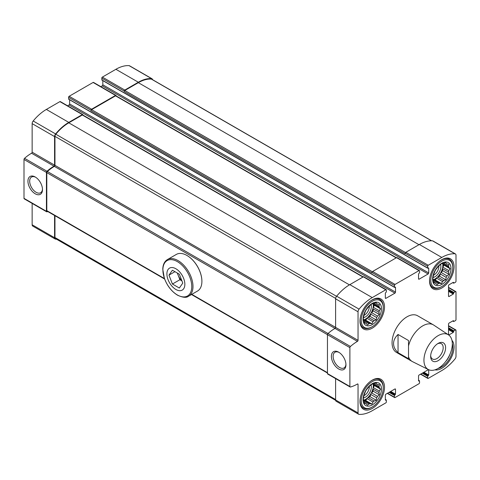 <?xml version="1.0" encoding="UTF-8"?>
<svg xmlns="http://www.w3.org/2000/svg" width="480" height="480" viewBox="0 0 480 480"><rect width="100%" height="100%" fill="white"/><g stroke="black" fill="none" stroke-linecap="round" stroke-linejoin="round"><path stroke-width="0.72" d="M372.246 380.142A17.346 10.014 120 0 0 360.918 395.424A17.346 10.014 120 0 0 363.576 409.32A17.346 10.014 120 0 0 372.246 408.462A17.346 10.014 120 0 0 383.58 393.18A17.346 10.014 120 0 0 380.916 379.284A17.346 10.014 120 0 0 372.246 380.142M441.792 259.686A17.346 10.014 120 0 0 430.464 274.968A17.346 10.014 120 0 0 433.122 288.87A17.346 10.014 120 0 0 441.792 288.006A17.346 10.014 120 0 0 453.12 272.724A17.346 10.014 120 0 0 450.462 258.828A17.346 10.014 120 0 0 441.792 259.686M428.454 369.606L412.53 361.662A21.15 12.21 -60 0 1 412.146 361.458L396.444 352.392A21.15 12.21 -60 0 1 396.444 327.972A21.15 12.21 -60 0 1 417.594 315.756L433.296 324.822A21.15 12.21 -60 0 1 433.662 325.05L448.506 334.872A20.064 11.586 -60 0 1 448.158 357.828A20.064 11.586 -60 0 1 428.454 369.606A20.064 11.586 -60 0 1 423.942 360.228A20.064 11.586 -60 0 1 432.93 339.792A20.064 11.586 -60 0 1 448.506 334.872M428.706 272.94A0.846 0.486 120 0 1 428.106 273.978L419.136 279.156L418.536 278.814L418.536 273.978L419.58 272.682L419.58 270.954A0.846 0.486 120 0 0 419.406 270.57A0.846 0.486 120 0 0 418.986 270.612L395.052 284.424A0.846 0.486 120 0 0 394.458 285.462L394.542 287.382L395.502 287.274L395.502 292.11A0.846 0.486 120 0 1 394.908 293.148L385.932 298.326L385.332 297.984L385.332 293.148L386.382 291.852L386.382 290.124A0.846 0.486 120 0 0 386.208 289.734A0.846 0.486 120 0 0 385.782 289.776L372.246 297.594A38.28 22.104 120 0 0 359.076 309.144A2.856 1.65 120 0 0 358.038 311.784L358.038 340.332A0.846 0.486 120 0 1 357.438 341.37A38.598 22.284 120 0 0 350.442 346.464A1.056 0.612 120 0 0 349.89 347.622L349.89 386.502A1.056 0.612 120 0 0 350.106 386.982A1.056 0.612 120 0 0 350.442 387.012A38.598 22.284 120 0 0 357.438 384.024A0.846 0.486 120 0 1 357.864 383.982A0.846 0.486 120 0 1 358.038 384.372L358.038 412.926A2.856 1.65 120 0 0 358.632 414.234A2.856 1.65 120 0 0 359.076 414.366A38.28 22.104 120 0 0 372.246 410.706L385.782 402.894A0.846 0.486 120 0 0 386.382 401.856L386.292 399.936L385.332 400.044L385.332 395.208A0.846 0.486 120 0 1 385.932 394.176L394.908 388.992A0.846 0.486 120 0 1 395.328 388.95A0.846 0.486 120 0 1 395.502 389.34L395.502 394.176L394.458 395.466L394.458 397.194A0.846 0.486 120 0 0 394.632 397.584A0.846 0.486 120 0 0 395.052 397.542L418.986 383.724A0.846 0.486 120 0 0 419.58 382.686L419.496 380.766L418.536 380.874L418.536 376.038A0.846 0.486 120 0 1 419.136 375.006L428.106 369.822A0.846 0.486 120 0 1 428.532 369.78A0.846 0.486 120 0 1 428.706 370.17L428.706 375.006L427.656 376.302L427.656 378.024A0.846 0.486 120 0 0 427.836 378.414A0.846 0.486 120 0 0 428.256 378.372L441.792 370.56A38.28 22.104 120 0 0 454.962 359.004A2.856 1.65 120 0 0 456 356.37L456 330.318A0.846 0.486 120 0 0 455.826 329.934A0.846 0.486 120 0 0 455.4 329.976L453.906 330.84L453.306 332.394L449.118 334.812L448.524 334.464L448.524 324.102A0.846 0.486 120 0 1 449.118 323.064L453.306 320.646L453.696 321.534L455.4 320.646A0.846 0.486 120 0 0 456 319.614L456 291.978A0.846 0.486 120 0 0 455.826 291.594A0.846 0.486 120 0 0 455.4 291.636L453.906 292.5L453.306 294.054L449.118 296.472L448.524 296.124L448.524 285.762A0.846 0.486 120 0 1 449.118 284.73L453.306 282.312L453.696 283.194L455.4 282.312A0.846 0.486 120 0 0 456 281.274L456 255.222A2.856 1.65 120 0 0 455.406 253.92A2.856 1.65 120 0 0 454.962 253.788A38.28 22.104 120 0 0 441.792 257.442L428.256 265.254A0.846 0.486 120 0 0 427.656 266.292L427.746 268.212L428.706 268.104L428.706 272.94L102.816 84.792L102.816 80.616M418.536 278.814A0.846 0.486 120 0 0 418.71 279.198A0.846 0.486 120 0 0 419.136 279.156M385.332 297.984A0.846 0.486 120 0 0 385.506 298.368A0.846 0.486 120 0 0 385.932 298.326M385.332 400.044L385.632 400.218M418.536 380.874L418.836 381.048M448.524 334.464A0.846 0.486 120 0 0 448.698 334.854A0.846 0.486 120 0 0 449.118 334.812M448.524 296.124A0.846 0.486 120 0 0 448.698 296.514A0.846 0.486 120 0 0 449.118 296.472M372.246 299.838A17.346 10.014 120 0 0 360.918 315.12A17.346 10.014 120 0 0 363.576 329.016A17.346 10.014 120 0 0 372.246 328.158A17.346 10.014 120 0 0 383.58 312.876A17.346 10.014 120 0 0 380.916 298.98A17.346 10.014 120 0 0 372.246 299.838M434.916 369.846A17.346 10.014 120 0 0 441.792 368.31A17.346 10.014 120 0 0 452.628 354.534A17.346 10.014 120 0 0 451.95 340.35M152.52 79.656A2.856 1.65 120 0 0 151.956 78.72A2.856 1.65 120 0 0 151.506 78.588A38.28 22.104 120 0 0 138.336 82.242L124.8 90.06A0.846 0.486 120 0 0 124.206 91.092L124.206 91.524A0.846 0.486 120 0 1 124.8 90.492L138.336 82.674A37.752 21.798 120 0 1 151.326 79.068A2.328 1.344 120 0 1 151.692 79.176L431.634 240.798M151.956 78.72L129.522 65.766A2.856 1.65 120 0 0 129.078 65.634A38.28 22.104 120 0 0 115.902 69.294L102.366 77.106A0.846 0.486 120 0 0 101.772 78.144L102.072 80.04M116.13 95.904L116.13 95.754A0.846 0.486 120 0 0 115.95 95.37A0.846 0.486 120 0 0 115.53 95.412L91.602 109.224A0.846 0.486 120 0 0 91.002 110.262L91.002 110.694A0.846 0.486 120 0 1 91.602 109.656L115.53 95.844A0.846 0.486 120 0 1 115.95 95.802L396.426 257.73M115.95 95.37L93.522 82.416A0.846 0.486 120 0 0 93.096 82.458L69.168 96.276A0.846 0.486 120 0 0 68.568 97.314L68.868 99.21M82.926 115.074L82.926 114.924A0.846 0.486 120 0 0 82.752 114.54A0.846 0.486 120 0 0 82.326 114.582L68.79 122.394A38.28 22.104 120 0 0 55.62 133.95A2.856 1.65 120 0 0 54.582 136.584L54.582 165.138L32.148 152.184L32.148 123.63A2.856 1.65 120 0 1 33.186 120.996A38.28 22.104 120 0 1 46.362 109.44L59.892 101.628A0.846 0.486 120 0 1 60.318 101.586L82.752 114.54M54.582 165.138A0.846 0.486 120 0 1 53.988 166.176L31.554 153.222A0.846 0.486 120 0 0 32.148 152.184M53.988 166.176A38.598 22.284 120 0 0 46.992 171.264A1.056 0.612 120 0 0 46.434 172.422L46.434 211.302A1.056 0.612 120 0 0 46.65 211.788A1.056 0.612 120 0 0 46.992 211.818A38.598 22.284 120 0 0 47.814 211.578M31.554 153.222A38.598 22.284 120 0 0 24.558 158.316A1.056 0.612 120 0 0 24 159.468L24 198.348A1.056 0.612 120 0 0 24.222 198.834L46.65 211.788M35.214 193.788A10.29 5.94 -120 0 0 42.492 189.588A10.29 5.94 -120 0 0 35.214 176.988A10.29 5.94 -120 0 0 27.942 181.188A10.29 5.94 -120 0 0 35.214 193.788M54.582 215.484L54.582 237.726A2.856 1.65 120 0 0 55.176 239.034A2.856 1.65 120 0 0 55.62 239.166A38.28 22.104 120 0 0 56.52 239.202M32.148 203.412L32.148 224.778A2.856 1.65 120 0 0 32.742 226.08L55.176 239.034M455.406 253.92L432.972 240.966A2.856 1.65 120 0 0 432.528 240.834A38.28 22.104 120 0 0 419.358 244.488L405.822 252.306A0.846 0.486 120 0 0 405.222 253.338L405.222 253.77L124.206 91.524M428.106 273.978L102.222 85.824A0.846 0.486 120 0 0 102.816 84.792M102.222 85.824L100.824 86.634M419.406 270.57L396.972 257.616A0.846 0.486 120 0 0 396.552 257.658L372.624 271.47A0.846 0.486 120 0 0 372.024 272.508L372.024 272.94L91.002 110.694M69.618 99.786L69.618 103.962A0.846 0.486 120 0 1 69.018 104.994L67.62 105.804M386.208 289.734L363.774 276.786A0.846 0.486 120 0 0 363.348 276.828L349.812 284.64A38.28 22.104 120 0 0 336.642 296.196A2.856 1.65 120 0 0 335.604 298.83L335.604 327.384L54.96 165.354A0.846 0.486 120 0 1 54.36 166.386A38.07 21.978 120 0 0 47.364 171.498A1.056 0.612 120 0 0 46.806 172.65L46.806 210.642A1.056 0.612 120 0 0 47.028 211.122L164.616 279.012M357.438 341.37L335.01 328.416A0.846 0.486 120 0 0 335.604 327.384L358.038 340.332M54.36 166.386L335.01 328.416A38.598 22.284 120 0 0 328.008 333.51A1.056 0.612 120 0 0 327.456 334.668L327.456 373.548A1.056 0.612 120 0 0 327.672 374.034L350.106 386.982M338.67 368.982A10.29 5.94 -120 0 0 345.948 364.782A10.29 5.94 -120 0 0 338.67 352.182A10.29 5.94 -120 0 0 331.398 356.382A10.29 5.94 -120 0 0 338.67 368.982M335.604 378.612L335.604 399.972A2.856 1.65 120 0 0 336.198 401.28L358.632 414.234M54.96 215.7L54.96 237.51A2.328 1.344 120 0 0 55.44 238.578L335.634 400.344M363.222 276.9L82.752 114.972A0.846 0.486 120 0 0 82.326 115.014L68.79 122.826A37.752 21.798 120 0 0 55.806 134.22A2.328 1.344 120 0 0 54.96 136.368L54.96 165.354M339.12 352.458A9.06 5.232 -120 0 0 335.01 352.236A9.06 5.232 -120 0 0 333.624 359.496A9.06 5.232 -120 0 0 339.54 367.476A9.06 5.232 -120 0 0 344.07 367.926A9.06 5.232 -120 0 0 345.93 364.26M35.664 177.258A9.06 5.232 -120 0 0 31.554 177.036A9.06 5.232 -120 0 0 30.168 184.296A9.06 5.232 -120 0 0 36.084 192.282A9.06 5.232 -120 0 0 40.614 192.732A9.06 5.232 -120 0 0 42.48 189.06M371.652 327.036L372.246 326.694A15.546 8.976 -60 0 1 361.254 320.346A15.546 8.976 -60 0 1 372.246 301.308A15.546 8.976 -60 0 1 383.238 307.65A15.546 8.976 -60 0 1 372.246 326.694L371.646 327.036A16.392 9.462 -60 0 1 371.646 327.036A16.392 9.462 -60 0 1 363.456 327.852A16.392 9.462 -60 0 1 360.132 318.798M370.344 301.104A16.392 9.462 -60 0 1 379.842 299.46A16.392 9.462 -60 0 1 383.238 306.96L383.238 307.65M372.246 324.618A13.008 7.512 -60 0 1 364.284 313.29A13.008 7.512 -60 0 1 380.214 304.092A13.008 7.512 -60 0 1 372.246 324.618M369.306 306.06A7.032 4.056 -60 0 1 364.356 315.18A7.032 4.056 -60 0 1 363.9 315.42M371.04 304.56A8.46 4.884 -60 0 1 365.37 316.932A8.46 4.884 -60 0 1 363.468 317.676M373.128 303.684A11.208 6.474 -60 0 1 365.37 319.182A11.208 6.474 -60 0 1 363.75 319.92M366.354 323.502A11.208 6.474 -60 0 1 365.91 323.286A11.208 6.474 -60 0 1 365.496 323.01L367.602 324.936L368.886 323.73A11.208 6.474 -60 0 0 370.05 323.412L364.206 320.04A11.208 6.474 120 0 0 365.664 319.35A11.208 6.474 120 0 0 367.128 318.354L372.978 321.726A11.208 6.474 -60 0 0 374.142 320.694L368.298 317.316A11.208 6.474 120 0 0 370.83 314.166L376.674 317.544A11.208 6.474 -60 0 0 377.526 316.062L371.682 312.684A11.208 6.474 120 0 0 373.146 308.916L378.99 312.294A11.208 6.474 -60 0 0 379.302 310.764L373.458 307.392A11.208 6.474 120 0 0 373.458 304.014L379.302 307.386A11.208 6.474 -60 0 0 378.99 306.222L374.142 303.42A11.208 6.474 -60 0 0 372.978 303.732L371.922 303.84L370.05 305.424A11.208 6.474 -60 0 0 368.886 306.456L366.354 309.606A11.208 6.474 -60 0 0 365.496 311.088L364.038 314.856A11.208 6.474 -60 0 0 363.72 316.386L363.288 318.798L363.72 319.764A11.208 6.474 -60 0 0 364.038 320.928L364.446 323.112L365.496 323.01L364.278 322.302M368.886 323.73L364.038 320.928M376.674 303.648L377.526 304.14A11.208 6.474 -60 0 0 377.118 303.864A11.208 6.474 -60 0 0 376.674 303.648L376.242 302.682L374.142 303.42M370.05 323.412L371.922 323.784L372.978 321.726M374.142 320.694L376.242 319.956L376.674 317.544M377.526 316.062L379.398 314.478L378.99 312.294M379.302 310.764L380.556 308.826L379.302 307.386M378.99 306.222L379.398 304.506L377.526 304.14M441.192 286.884L441.792 286.542A15.546 8.976 -60 0 1 430.8 280.194A15.546 8.976 -60 0 1 441.792 261.156A15.546 8.976 -60 0 1 452.784 267.498A15.546 8.976 -60 0 1 441.792 286.542L441.192 286.884A16.392 9.462 -60 0 1 432.996 287.7A16.392 9.462 -60 0 1 429.678 278.646M439.89 260.958A16.392 9.462 -60 0 1 449.388 259.308A16.392 9.462 -60 0 1 452.784 266.808L452.784 267.498M452.31 344.382A15.546 8.976 -60 0 1 452.784 347.802A15.546 8.976 -60 0 1 441.792 366.846L441.192 367.188A16.392 9.462 -60 0 1 437.922 368.532M452.316 343.608A16.392 9.462 -60 0 1 452.784 347.112L452.784 347.802M441.192 367.188L441.792 366.846A15.546 8.976 -60 0 1 438.588 368.142M371.652 407.34L372.246 406.998A15.546 8.976 -60 0 1 361.254 400.65A15.546 8.976 -60 0 1 372.246 381.612A15.546 8.976 -60 0 1 383.238 387.954A15.546 8.976 -60 0 1 372.246 406.998L371.646 407.34A16.392 9.462 -60 0 1 371.646 407.34A16.392 9.462 -60 0 1 363.456 408.15A16.392 9.462 -60 0 1 360.132 399.102M370.344 381.408A16.392 9.462 -60 0 1 379.842 379.764A16.392 9.462 -60 0 1 383.238 387.264L383.238 387.954M441.792 284.466A13.008 7.512 -60 0 1 433.824 273.138A13.008 7.512 -60 0 1 449.76 263.94A13.008 7.512 -60 0 1 441.792 284.466M438.852 265.908A7.032 4.056 -60 0 1 433.902 275.028A7.032 4.056 -60 0 1 433.446 275.268M440.586 264.408A8.46 4.884 -60 0 1 434.91 276.786A8.46 4.884 -60 0 1 433.014 277.524M442.674 263.532A11.208 6.474 -60 0 1 434.91 279.03A11.208 6.474 -60 0 1 433.296 279.768M435.894 283.35A11.208 6.474 -60 0 1 435.456 283.134A11.208 6.474 -60 0 1 435.042 282.858L437.148 284.79L438.426 283.578A11.208 6.474 -60 0 0 439.596 283.266L433.752 279.888A11.208 6.474 120 0 0 435.21 279.204A11.208 6.474 120 0 0 436.674 278.202L442.518 281.574A11.208 6.474 -60 0 0 443.688 280.542L437.838 277.164A11.208 6.474 120 0 0 440.37 274.014L446.22 277.392A11.208 6.474 -60 0 0 447.072 275.91L441.228 272.538A11.208 6.474 120 0 0 442.692 268.764L448.536 272.142A11.208 6.474 -60 0 0 448.848 270.612L443.004 267.24A11.208 6.474 120 0 0 443.004 263.862L448.848 267.24A11.208 6.474 -60 0 0 448.536 266.07L443.688 263.274A11.208 6.474 -60 0 0 442.518 263.586L441.468 263.688L439.596 265.272A11.208 6.474 -60 0 0 438.426 266.304L435.894 269.46A11.208 6.474 -60 0 0 435.042 270.936L433.578 274.704A11.208 6.474 -60 0 0 433.266 276.234L432.834 278.646L433.266 279.612A11.208 6.474 -60 0 0 433.578 280.776L433.986 282.96L435.042 282.858L433.818 282.15M438.426 283.578L433.578 280.776M446.22 263.496L447.072 263.988A11.208 6.474 -60 0 0 446.664 263.718A11.208 6.474 -60 0 0 446.22 263.496L445.782 262.53L443.688 263.268M439.596 283.266L441.468 283.632L442.518 281.574M443.688 280.542L445.782 279.804L446.22 277.392M447.072 275.91L448.944 274.326L448.536 272.142M448.848 270.612L450.102 268.674L448.848 267.24M448.536 266.07L448.944 264.36L447.072 263.988M450.096 353.916A13.008 7.512 -60 0 1 445.74 361.464M372.246 404.922A13.008 7.512 -60 0 1 364.284 393.588A13.008 7.512 -60 0 1 380.214 384.396A13.008 7.512 -60 0 1 372.246 404.922M369.306 386.364A7.032 4.056 -60 0 1 364.356 395.484A7.032 4.056 -60 0 1 363.9 395.724M371.04 384.864A8.46 4.884 -60 0 1 365.37 397.236A8.46 4.884 -60 0 1 363.468 397.98M373.128 383.988A11.208 6.474 -60 0 1 365.37 399.486A11.208 6.474 -60 0 1 363.75 400.224M366.354 403.806A11.208 6.474 -60 0 1 365.91 403.584A11.208 6.474 -60 0 1 365.496 403.314L367.602 405.24L368.886 404.034A11.208 6.474 -60 0 0 370.05 403.716L364.206 400.344A11.208 6.474 120 0 0 365.664 399.654A11.208 6.474 120 0 0 367.128 398.652L372.978 402.03A11.208 6.474 -60 0 0 374.142 400.998L368.298 397.62A11.208 6.474 120 0 0 370.83 394.47L376.674 397.848A11.208 6.474 -60 0 0 377.526 396.366L371.682 392.988A11.208 6.474 120 0 0 373.146 389.22L378.99 392.598A11.208 6.474 -60 0 0 379.302 391.068L373.458 387.696A11.208 6.474 120 0 0 373.458 384.318L379.302 387.69A11.208 6.474 -60 0 0 378.99 386.526L374.142 383.724A11.208 6.474 -60 0 0 372.978 384.036L371.922 384.144L370.05 385.728A11.208 6.474 -60 0 0 368.886 386.76L366.354 389.91A11.208 6.474 -60 0 0 365.496 391.392L364.038 395.16A11.208 6.474 -60 0 0 363.72 396.69L363.288 399.102L363.72 400.062A11.208 6.474 -60 0 0 364.038 401.232L364.446 403.416L365.496 403.314L364.278 402.606M368.886 404.034L364.038 401.232M376.674 383.952L377.526 384.444A11.208 6.474 -60 0 0 377.118 384.168A11.208 6.474 -60 0 0 376.674 383.952L376.242 382.986L374.142 383.724M370.05 403.716L371.922 404.088L372.978 402.03M374.142 400.998L376.242 400.254L376.674 397.848M377.526 396.366L379.398 394.782L378.99 392.598M379.302 391.068L380.556 389.13L379.302 387.69M378.99 386.526L379.398 384.81L377.526 384.444M371.682 312.684L373.146 310.866L373.146 308.916M373.146 310.866L379.398 314.478M368.298 317.316L369.984 316.344L370.83 314.166M369.984 316.344L376.242 319.956M364.206 320.04L365.664 320.172L367.128 318.354M365.664 320.172L371.922 323.784M373.458 307.392L374.304 305.214L373.458 304.014M374.304 305.214L380.556 308.826M371.682 392.988L373.146 391.17L373.146 389.22M373.146 391.17L379.398 394.782M368.298 397.62L369.984 396.648L370.83 394.47M369.984 396.648L376.242 400.254M364.206 400.344L365.664 400.476L367.128 398.652M365.664 400.476L371.922 404.088M373.458 387.696L374.304 385.518L373.458 384.318M374.304 385.518L380.556 389.13M441.228 272.538L442.692 270.714L442.692 268.764M442.692 270.714L448.944 274.326M437.838 277.164L439.53 276.192L440.37 274.014M439.53 276.192L445.782 279.804M433.752 279.888L435.21 280.02L436.674 278.202M435.21 280.02L441.468 283.632M443.004 267.24L443.844 265.062L443.004 263.862M443.844 265.062L450.102 268.674M412.146 361.458A21.15 12.21 -60 0 1 408.516 356.736L408.516 345.954A21.15 12.21 -60 0 1 433.296 324.822M408.516 345.954L408.516 340.518L398.046 334.476C395.094 337.266 393.594 340.302 393.558 343.572C393.594 346.848 395.094 349.878 398.046 352.668L408.516 358.716L408.516 356.736M430.65 356.352A10.578 6.108 -60 0 1 438.126 343.398A10.578 6.108 -60 0 1 445.608 347.718A10.578 6.108 -60 0 1 438.126 360.672A10.578 6.108 -60 0 1 430.65 356.352M398.046 334.476L398.046 352.668M437.496 343.8A8.856 5.112 -60 0 1 441.342 343.662A8.856 5.112 -60 0 1 441.342 353.892A8.856 5.112 -60 0 1 432.486 359.004A8.856 5.112 -60 0 1 430.674 355.602M175.878 289.476A12.69 7.326 60 0 1 168.108 269.448A12.69 7.326 60 0 1 183.648 278.418A12.69 7.326 60 0 1 175.878 289.476M182.784 283.104L179.328 288.018L172.422 284.028L168.966 275.124L172.422 270.216L179.328 274.2L182.784 283.104M167.46 259.548L176.37 254.406A21.15 12.21 60 0 1 186.942 255.456A21.15 12.21 60 0 1 201.9 281.358A21.15 12.21 60 0 1 197.52 291.042L188.61 296.184A21.15 12.21 60 0 0 188.61 271.764A21.15 12.21 60 0 0 167.46 259.548C164.46 261.42 162.9 264.654 162.774 269.25L164.37 278.322C167.208 285.888 171.588 291.51 177.51 295.188C182.844 297.624 186.546 297.96 188.61 296.184M187.02 255.498A20.94 12.09 60 0 1 187.092 255.54A20.94 12.09 60 0 1 201.9 281.19A20.94 12.09 60 0 1 201.9 281.274M181.92 280.878L179.898 279.714L172.422 284.028M179.898 279.714L177.312 273.036M174.954 271.674L168.966 275.124M181.8 280.572A8.46 4.884 60 0 1 178.176 275.262A8.46 4.884 60 0 1 177.564 273.18M151.506 78.588L129.078 65.634M138.336 82.242L115.902 69.294M124.8 90.06L102.366 77.106M124.206 91.092L101.772 78.144M115.53 95.412L93.096 82.458M91.602 109.224L69.168 96.276M91.002 110.262L68.568 97.314M82.326 114.582L59.892 101.628M68.79 122.394L46.362 109.44M55.62 133.95L33.186 120.996M54.582 136.584L32.148 123.63M46.992 171.264L24.558 158.316M46.434 172.422L24 159.468M46.434 211.302L24 198.348M54.582 237.726L32.148 224.778M454.962 253.788L432.528 240.834M441.792 257.442L419.358 244.488M428.256 265.254L405.822 252.306M427.656 266.292L405.222 253.338M427.656 268.02L101.772 79.866M428.706 268.104L428.406 267.93M418.986 270.612L396.552 257.658M395.052 284.424L372.624 271.47M394.458 285.462L372.024 272.508M394.458 287.19L68.568 99.036M395.502 287.274L395.202 287.1M395.502 292.11L69.618 103.962M394.908 293.148L69.018 104.994M385.782 289.776L363.348 276.828M372.246 297.594L349.812 284.64M359.076 309.144L336.642 296.196M358.038 311.784L335.604 298.83M350.442 346.464L328.008 333.51M349.89 347.622L46.806 172.65M349.89 386.502L327.456 373.548M358.038 384.372L357.438 384.024M358.038 412.926L335.604 399.972M386.082 399.96L385.332 399.528M395.502 389.34L394.908 388.992M395.502 394.176L390.72 391.41M395.202 394.692L390.12 391.758M394.758 394.95L389.67 392.016M394.458 395.466L389.07 392.358M394.458 397.194L387.576 393.222M419.286 380.79L418.536 380.358M428.706 370.17L428.106 369.822M428.706 375.006L423.918 372.24M428.406 375.522L423.324 372.588M427.956 375.78L422.874 372.846M427.656 376.302L422.274 373.188M427.656 378.024L420.78 374.052M455.4 329.976L448.524 326.004M453.906 330.84L448.524 327.726M453.606 331.356L448.524 328.422M453.606 331.872L448.524 328.938M453.306 332.394L448.524 329.628M453.606 320.82L453.306 320.646M453.606 321.336L452.862 320.91M455.4 291.636L448.524 287.664M453.906 292.5L448.524 289.392M453.606 293.016L448.524 290.082M453.606 293.532L448.524 290.598M453.306 294.054L448.524 291.288M453.606 282.48L453.306 282.312M453.606 283.002L452.862 282.57M405.528 252.564L124.8 90.492M418.986 244.704L138.336 82.674M431.454 240.798L151.326 79.068M335.604 399.54L54.96 237.51M327.456 372.672L191.796 294.348M164.454 278.562L46.806 210.642M327.996 333.522L47.364 171.498M335.634 298.416L54.96 136.368M336.552 296.31L55.806 134.22M349.44 284.856L68.79 122.826M362.976 277.044L82.326 115.014M372.324 271.734L91.602 109.656M396.174 257.874L115.53 95.844M177.33 294.954A20.43 11.796 60 0 1 164.82 262.716A20.43 11.796 60 0 1 189.834 277.158A20.43 11.796 60 0 1 177.33 294.954M427.746 268.212L101.856 80.064M394.542 287.382L68.658 99.234M386.292 399.936L385.332 399.384M394.632 397.584L387.33 393.366M419.496 380.766L418.536 380.214M427.836 378.414L420.534 374.196M455.826 329.934L448.524 325.716M453.696 321.534L452.736 320.976M455.826 291.594L448.524 287.376M453.696 283.194L452.736 282.642M327.456 373.026L191.484 294.528M379.842 299.46L377.61 298.17M363.456 327.852L361.218 326.556M449.388 259.308L447.156 258.018M432.996 287.7L430.764 286.41M379.842 379.764L377.61 378.468M363.456 408.15L361.218 406.86"/></g></svg>
